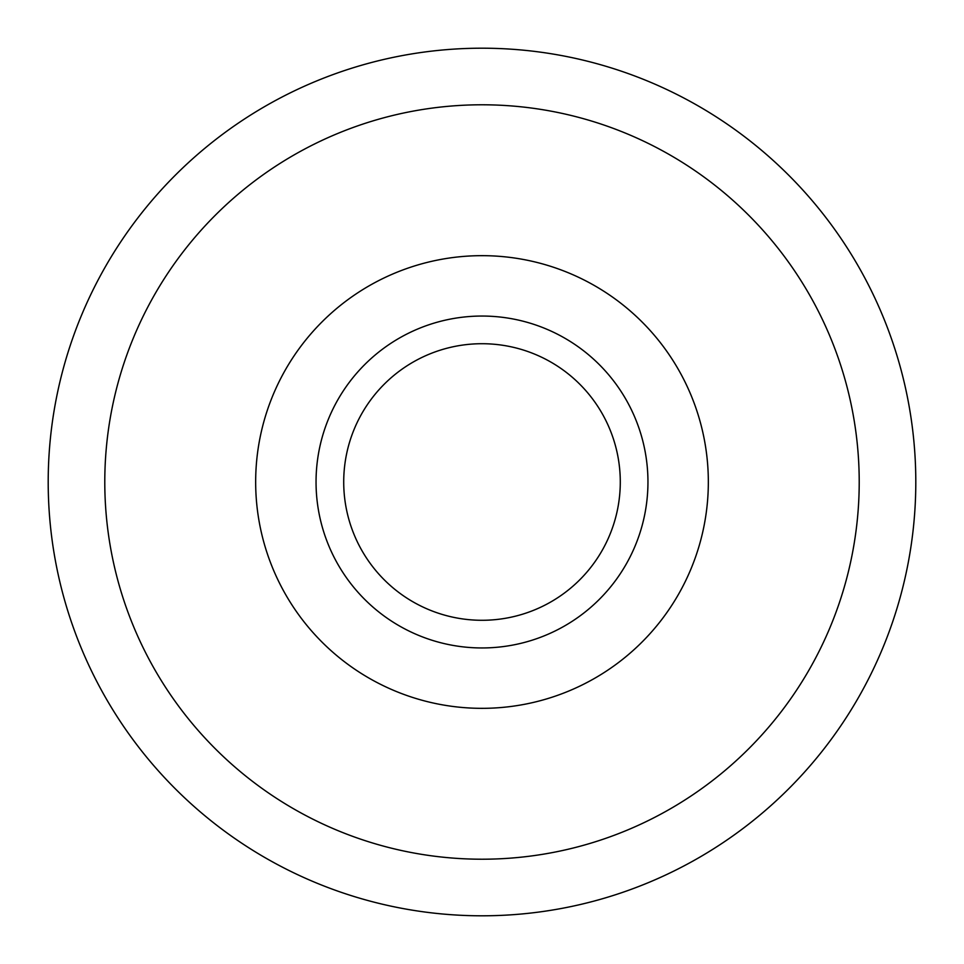 <?xml version="1.0" encoding="UTF-8"?>
<svg xmlns="http://www.w3.org/2000/svg" width="964" height="964" viewBox="0 0 964 964"><rect width="100%" height="100%" fill="white"/><g stroke="black" fill="none" stroke-linecap="round" stroke-linejoin="round"><path stroke-width="1.45" d="M482 915.8A433.8 433.8 0 0 0 915.8 482A433.8 433.8 0 0 0 482 48.2A433.8 433.8 0 0 0 48.2 482A433.8 433.8 0 0 0 482 915.8M859.213 482A377.213 377.213 0 0 0 482 104.787A377.213 377.213 0 0 0 104.787 482A377.213 377.213 0 0 0 482 859.213A377.213 377.213 0 0 0 859.213 482M482 255.665A226.335 226.335 0 0 1 708.335 482A226.335 226.335 0 0 1 482 708.335A226.335 226.335 0 0 1 255.665 482A226.335 226.335 0 0 1 482 255.665M708.335 482A226.335 226.335 0 0 1 482 708.335A226.335 226.335 0 0 1 255.665 482A226.335 226.335 0 0 1 482 255.665A226.335 226.335 0 0 1 708.335 482M316.047 482A165.953 165.953 0 0 0 482 647.953A165.953 165.953 0 0 0 647.953 482A165.953 165.953 0 0 0 482 316.047A165.953 165.953 0 0 0 316.047 482M343.714 482A138.286 138.286 0 0 0 482 620.286A138.286 138.286 0 0 0 620.286 482A138.286 138.286 0 0 0 482 343.714A138.286 138.286 0 0 0 343.714 482"/></g></svg>
